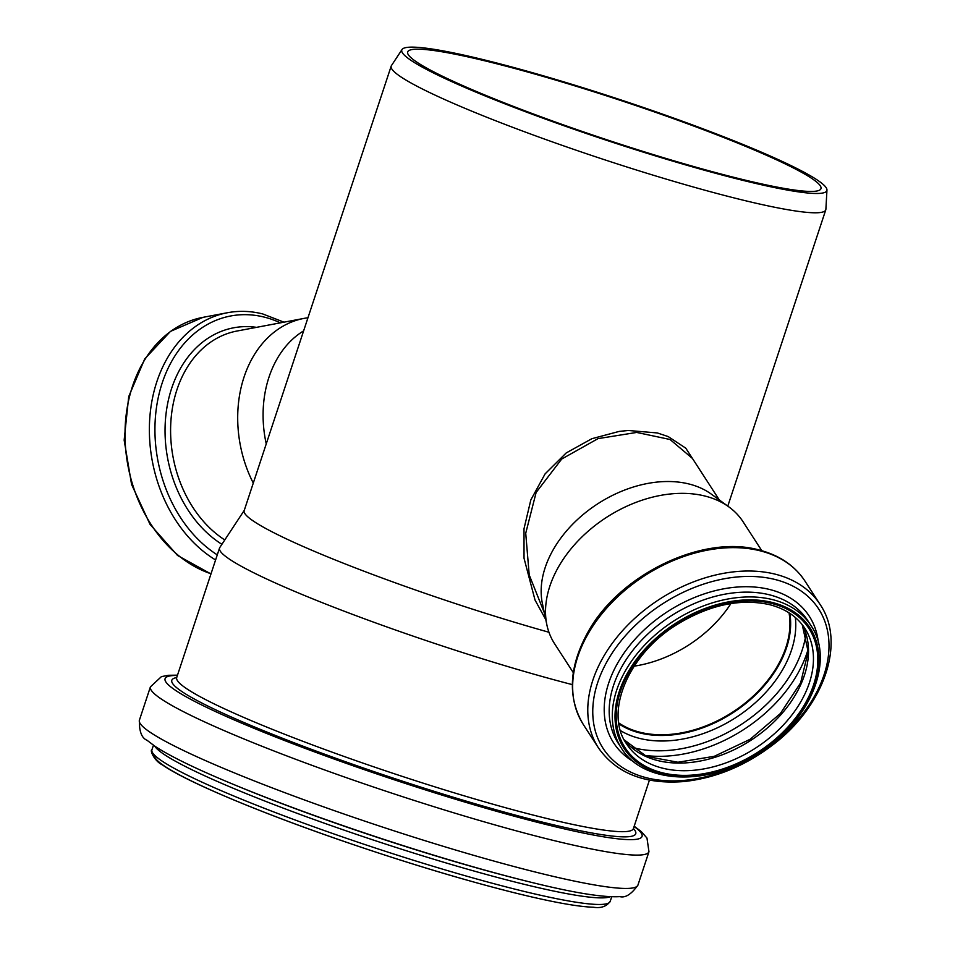 <?xml version="1.0" encoding="UTF-8"?>
<svg xmlns="http://www.w3.org/2000/svg" width="955" height="955" viewBox="0 0 955 955"><rect width="100%" height="100%" fill="white"/><g stroke="black" fill="none" stroke-linecap="round" stroke-linejoin="round"><path stroke-width="1.43" d="M697.437 466.147L685.762 448.158L668.202 436.578L657.338 432.949L628.283 430.478L619.174 431.409L591.837 438.715L566.184 452.957L545.102 473.871L530.825 499.931L524.009 528.748L524.02 558.186L535.027 600.05L545.783 619.64M544.362 612.871L529.213 574.946L525.727 533.248L536.125 492.47L561.719 459.021L598.033 438.632L636.71 432.436L670.064 439.503L692.447 458.448L719.294 499.931M761.803 550.713L743.086 521.788A112.248 77.904 147.1 0 0 728.963 506.974A112.248 77.904 147.1 0 0 705.005 496.051A112.248 77.904 147.1 0 0 592.363 527.661A112.248 77.904 147.1 0 0 546.857 624.785A112.248 77.904 147.1 0 0 554.592 643.742L573.31 672.666M728.963 506.974L711.344 494.153A104.143 72.27 147.1 0 0 689.116 484.018A104.143 72.27 147.1 0 0 584.603 513.348A104.143 72.27 147.1 0 0 542.392 603.465L546.857 624.785M826.958 190.045L825.884 209.288A228.878 21.905 -161.7 0 1 825.777 209.849A228.878 21.905 -161.7 0 1 734.992 198.151A228.878 21.905 -161.7 0 1 506.031 124.783A228.878 21.905 -161.7 0 1 391.18 66.122A228.878 21.905 -161.7 0 1 391.431 65.609L402.031 49.517A223.864 21.416 -161.7 0 1 621.048 99.965A223.864 21.416 -161.7 0 1 826.958 190.045A223.864 21.416 -161.7 0 1 738.072 179.158A223.864 21.416 -161.7 0 1 511.713 106.471A223.864 21.416 -161.7 0 1 402.031 49.517M548.946 632.258A228.878 21.905 -161.7 0 1 244.17 510.639L391.18 66.122M572.332 684.628A240.517 23.016 -161.7 0 1 335.718 607.953A240.517 23.016 -161.7 0 1 219.531 548.051A240.517 23.016 -161.7 0 1 219.793 547.513L244.253 510.376M618.936 723.771A106.22 73.714 147.1 0 0 732.807 712.549A106.22 73.714 147.1 0 0 789.713 613.277M618.804 722.959A105.599 73.284 147.1 0 0 732.569 712.179A105.599 73.284 147.1 0 0 789.033 612.835M634.156 666.16A105.599 73.284 147.1 0 0 730.921 603.56M303.618 330.884A104.143 79.898 79.3 0 0 266.242 443.908M307.952 317.776A112.248 86.117 79.3 0 0 304.072 318.385A112.248 86.117 79.3 0 0 253.278 483.075M734.634 177.523A217.645 20.831 -161.7 0 1 516.906 107.748A217.645 20.831 -161.7 0 1 407.678 51.964A217.645 20.831 -161.7 0 1 620.857 100.526A217.645 20.831 -161.7 0 1 820.966 188.648A217.645 20.831 -161.7 0 1 734.634 177.523M760.192 550.82A132.005 91.608 147.1 0 0 615.044 599.334A132.005 91.608 147.1 0 0 583.314 724.499C567.354 697.568 568.858 666.853 587.85 632.329C619.27 574.576 702.904 534.143 759.118 549.996C779.411 555.213 794.703 565.587 804.981 581.094A132.005 91.608 147.1 0 0 760.192 550.82M775.305 574.194A132.005 91.608 147.1 0 0 630.169 622.696A132.005 91.608 147.1 0 0 598.439 747.872C616.333 773.323 644.78 784.556 683.768 781.56C714.638 778.301 743.73 766.519 771.055 746.201C823.401 707.81 846.596 643.157 820.094 604.467A132.005 91.608 147.1 0 0 775.305 574.194M775.09 579.506A128.352 89.066 147.1 0 0 592.912 706.64A128.352 89.066 147.1 0 0 764.633 749.83A128.352 89.066 147.1 0 0 775.09 579.506M818.351 642.691A116.534 80.865 147.1 0 0 769.742 589.51A116.534 80.865 147.1 0 0 628.784 646.642A116.534 80.865 147.1 0 0 634.013 761.947M810.95 625.537L807.835 620.714A112.881 78.334 147.1 0 0 769.539 594.834A112.881 78.334 147.1 0 0 645.425 636.317A112.881 78.334 147.1 0 0 618.291 743.348L621.407 748.159C643.598 785.201 710.783 786.61 760.801 752.015C810.759 720.01 834.968 660.12 810.95 625.537A112.881 78.334 147.1 0 0 772.655 599.644A112.881 78.334 147.1 0 0 648.541 641.127A112.881 78.334 147.1 0 0 621.407 748.159M772.428 602.51A110.804 76.889 147.1 0 0 615.151 712.263A110.804 76.889 147.1 0 0 763.403 749.544A110.804 76.889 147.1 0 0 772.428 602.51M771.795 603.476A109.55 76.018 147.1 0 0 616.297 711.988A109.55 76.018 147.1 0 0 762.878 748.851A109.55 76.018 147.1 0 0 771.795 603.476M626.504 743.802A106.22 73.714 147.1 0 0 755.727 747.992A106.22 73.714 147.1 0 0 804.874 628.39C797.222 616.703 785.488 608.801 769.694 604.694C740.614 598.248 710.007 604.694 677.871 623.997C628.211 653.936 604.073 712.394 626.504 743.802M802.236 624.689L808.169 651.74L800.624 682.873L780.331 713.576L750.105 739.301L714.256 756.324L677.931 762.245L646.44 756.372L624.212 739.862A106.22 73.714 147.1 0 0 750.797 740.364A106.22 73.714 147.1 0 0 802.26 624.725M644.04 755.298A125.356 86.989 147.1 0 0 808.181 649.102M631.171 747.097A121.56 84.35 147.1 0 0 805.972 634.013M620.475 730.623A110.016 76.352 147.1 0 0 735.995 717.468A110.016 76.352 147.1 0 0 795.336 617.503M618.959 723.902A106.22 73.714 147.1 0 0 732.939 712.752A106.22 73.714 147.1 0 0 789.821 613.361M210.971 573.955L177.546 555.464L150.066 524.414L131.575 484.436L124.162 440.148L128.71 396.647L144.718 358.937L170.456 331.385L203.045 317.335A132.005 101.266 79.3 0 0 125.093 439.515A132.005 101.266 79.3 0 0 211.031 573.764M203.045 317.335L227.409 312.739A132.005 101.266 79.3 0 0 149.553 421.883A132.005 101.266 79.3 0 0 215.591 559.964M280.364 322.85A128.209 98.353 79.3 0 0 264.356 317.132A128.209 98.353 79.3 0 0 157.814 399.691A128.209 98.353 79.3 0 0 217.274 554.867M256.537 327.35A116.044 89.03 79.3 0 0 166.779 408.454A116.044 89.03 79.3 0 0 221.906 544.314M304.072 318.385L236.947 331.039A112.248 86.117 79.3 0 0 170.826 422.408A112.248 86.117 79.3 0 0 224.783 539.945M649.436 780.104L633.404 828.594A240.517 23.016 -161.7 0 1 538.011 816.298A240.517 23.016 -161.7 0 1 297.399 739.206A240.517 23.016 -161.7 0 1 176.699 677.549L176.257 678.265M633.344 829.429L633.404 828.594A244.313 23.374 -161.7 0 1 538.811 821.216A244.313 23.374 -161.7 0 1 276.795 736.019A244.313 23.374 -161.7 0 1 176.699 677.573L219.531 548.051M634.096 826.493A251.165 24.03 -161.7 0 1 542.416 823.58A251.165 24.03 -161.7 0 1 261.706 731.458A251.165 24.03 -161.7 0 1 177.391 675.46M634.192 826.206L641.271 831.59L646.977 838.06L648.958 851.729A262.553 25.128 -161.7 0 1 544.827 838.311A262.553 25.128 -161.7 0 1 282.179 754.152A262.553 25.128 -161.7 0 1 150.413 686.86L161.443 676.606L168.605 675.28L177.499 675.161M648.958 851.729L637.94 885.07A262.553 25.128 -161.7 0 1 533.797 871.652A262.553 25.128 -161.7 0 1 271.148 787.481A262.553 25.128 -161.7 0 1 139.394 720.189L150.413 686.86M139.394 720.189C139.132 731.387 141.674 738.084 147.034 740.28L155.08 746.344C170.181 756.229 195.238 768.477 230.274 783.076L234.082 784.664A244.993 23.445 -161.7 0 0 519.974 879.495A244.993 23.445 -161.7 0 0 523.483 880.379L527.482 881.37A251.595 24.078 -161.7 0 1 523.877 880.474A251.595 24.078 -161.7 0 1 230.274 783.076A251.595 24.078 -161.7 0 1 218.671 778.17M610.197 896.733A241.34 23.099 -161.7 0 1 516.667 882.444A241.34 23.099 -161.7 0 1 286.572 809.386A241.34 23.099 -161.7 0 1 154.71 746.094M611.725 896.793L610.209 901.365A241.34 23.099 -161.7 0 1 514.482 889.033A241.34 23.099 -161.7 0 1 273.046 811.666A241.34 23.099 -161.7 0 1 151.929 749.806L153.445 745.234M510.889 891.875A237.186 22.693 -161.7 0 1 274.181 816.059A237.186 22.693 -161.7 0 1 154.543 755.166M825.777 209.849L727.794 506.114M583.314 724.499L598.439 747.872M804.981 581.094L820.094 604.467M227.409 312.739C239.06 310.566 250.843 310.96 262.732 313.944L283.969 322.169M527.482 881.37C571.938 892.543 602.712 897.628 619.831 896.638C625.441 898.07 631.47 894.214 637.94 885.07M610.209 901.365C606.544 906.474 600.97 908.432 593.461 907.25C576.904 906.677 549.471 901.592 511.176 891.97C462.733 879.698 409.229 863.607 350.664 843.707C263.508 814.042 186.87 782.097 162.481 764.931C154.149 761.051 149.625 749.842 151.929 749.806"/></g></svg>
